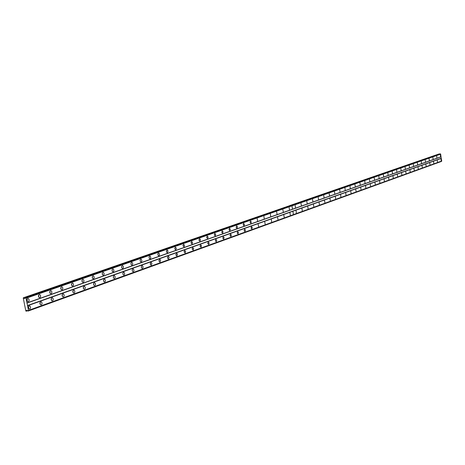 <?xml version="1.0" encoding="UTF-8"?>
<svg xmlns="http://www.w3.org/2000/svg" width="465" height="465" viewBox="0 0 465 465"><rect width="100%" height="100%" fill="white"/><g stroke="black" fill="none" stroke-linecap="round" stroke-linejoin="round"><path stroke-width="0.7" d="M81.962 280.738L81.991 281.203M71.476 284.324L71.517 284.958M60.735 288.009L60.781 288.782M49.743 291.793L49.79 292.688M38.473 295.682L38.531 296.682M26.929 299.675L26.982 300.768M289.416 209.744L289.149 207.5L289.416 209.744M283.278 211.901L282.894 209.663L283.278 211.901M277.035 214.103L276.646 211.842L277.035 214.103M270.671 216.341L270.409 214.04L270.671 216.341M264.19 218.626L263.928 216.301L264.19 218.626M257.587 220.951L257.186 218.626L257.587 220.951M250.862 223.316L251.309 222.055L250.6 220.951L250.001 222.229L250.862 223.316M244.003 225.734L244.468 224.461L243.59 223.363L243.166 224.88L244.003 225.734M237.016 228.193L237.487 226.908L236.755 225.781L236.121 227.083L236.441 227.955L237.016 228.193M229.89 230.704L230.332 229.158L229.466 228.292L229.024 229.832L229.89 230.704M222.625 233.261L223.078 231.704L222.194 230.826L221.741 232.378L222.625 233.261M215.214 235.871L215.679 234.296L214.778 233.407L214.313 234.976L215.214 235.871M207.657 238.533L208.128 236.947L207.21 236.046L206.733 237.627L207.657 238.533M206.727 237.603L206.681 237.115M199.944 241.248L200.473 239.905L200.136 238.998L199.491 238.737L199.003 240.335L199.944 241.248M199.014 240.388L198.956 239.737M192.074 244.02L192.568 242.41L191.615 241.486L191.109 243.09L192.074 244.02M191.144 243.212L191.069 242.428M184.035 246.845L184.547 245.224L183.57 244.288L183.059 245.909L184.035 246.845M183.105 246.084L183.024 245.183M175.834 249.734L176.357 248.101L175.363 247.153L174.834 248.787L175.276 249.606L175.834 249.734M174.898 249.013L174.811 248.008M167.458 252.687L167.999 251.036L167.551 250.205L166.976 250.071L166.435 251.722L166.883 252.553L167.458 252.687M166.517 251.995L166.424 250.897M158.902 255.698L159.414 255.082L159.454 254.035L159.007 253.198L158.414 253.059L157.902 253.669L157.856 254.721L158.303 255.558L158.902 255.698M157.955 255.041L157.856 253.844M150.16 258.778L150.683 258.156L150.73 257.099L150.276 256.25L149.666 256.11L149.143 256.727L149.096 257.784L149.544 258.633L150.16 258.778M149.207 258.151L149.102 256.866M141.226 261.923L141.761 261.295L141.813 260.231L141.36 259.371L140.726 259.226L140.192 259.848L140.139 260.911L140.593 261.772L141.226 261.923M140.273 261.324L140.163 259.952M132.101 265.137L132.641 264.504L132.699 263.434L132.24 262.568L131.589 262.411L131.049 263.039L130.985 264.108L131.444 264.98L132.101 265.137M131.136 264.562L131.02 263.114M122.766 268.421L123.318 267.788L123.388 266.707L122.923 265.829L122.249 265.666L121.691 266.3L121.627 267.381L122.086 268.259L122.766 268.421M121.795 267.875L121.679 266.34M113.222 271.781L113.785 271.142L113.861 270.055L113.396 269.165L112.693 268.997L112.129 269.636L112.053 270.723L112.518 271.612L113.222 271.781M112.239 271.258L112.123 269.648M103.457 275.222L104.038 274.577L104.114 273.478L103.648 272.583L102.922 272.403L102.347 273.048L102.265 274.141L102.73 275.042L103.457 275.222M102.469 274.716L102.352 273.031M93.471 278.738L94.058 278.087L94.145 276.983L93.674 276.076L92.924 275.89L92.337 276.536L92.244 277.64L92.709 278.552L93.471 278.738M92.471 278.256L92.355 276.495M83.247 282.336L83.845 281.68L83.944 280.575L83.473 279.651L82.694 279.459L82.09 280.11L81.997 281.215L82.462 282.139L83.247 282.336M82.241 281.877L82.119 280.04M72.784 286.022L73.394 285.359L73.499 284.249L73.028 283.313L72.22 283.109L71.604 283.766L71.5 284.876L71.965 285.812L72.784 286.022M71.767 285.58L71.651 283.667M62.066 289.794L62.694 289.131L62.804 288.009L62.339 287.068L61.496 286.847L60.869 287.51L60.752 288.626L61.211 289.573L62.066 289.794M61.043 289.37L60.921 287.387M51.092 293.659L51.731 292.991L51.853 291.869L51.388 290.91L50.511 290.677L49.871 291.34L49.743 292.462L50.203 293.421L51.092 293.659M50.057 293.252L49.941 291.195M39.845 297.617L40.496 296.949L40.629 295.821L40.17 294.851L39.252 294.601L38.601 295.269L38.467 296.397L38.92 297.368L39.845 297.617M38.798 297.228L38.688 295.101M28.319 301.675L28.987 301.006L29.132 299.873L28.679 298.89L27.72 298.623L27.051 299.291L26.906 300.419L27.354 301.407L28.319 301.675M27.266 301.303L27.156 299.1M290.329 215.074L289.945 212.854L290.329 215.074M284.202 217.283L283.819 215.039L284.202 217.283M277.971 219.527L277.582 217.265L277.971 219.527M271.618 221.817L271.362 219.515L271.618 221.817M265.149 224.147L264.754 221.846L265.149 224.147M258.563 226.525L258.156 224.2L258.563 226.525M251.844 228.943L252.257 227.443L251.437 226.6L251.024 228.1L251.844 228.943M245.003 231.413L245.462 230.14L244.747 229.024L244.125 230.315L244.433 231.169L245.003 231.413M238.028 233.924L238.458 232.395L237.609 231.535L237.173 233.064L238.028 233.924M230.919 236.487L231.355 234.947L230.489 234.081L230.047 235.616L230.919 236.487M223.665 239.103L224.118 237.551L223.229 236.668L222.776 238.22L223.665 239.103M216.272 241.771L216.731 240.202L215.83 239.312L215.365 240.876L216.272 241.771M208.727 244.485L209.198 242.91L208.279 242.009L207.803 243.584L208.727 244.485M207.797 243.55L207.75 243.073M201.025 247.264L201.514 245.671L200.578 244.759L200.084 246.345L201.025 247.264M200.095 246.398L200.043 245.753M193.173 250.094L193.673 248.49L192.713 247.566L192.214 249.17L193.173 250.094M192.237 249.281L192.173 248.508M185.151 252.983L185.663 251.367L184.686 250.426L184.175 252.047L185.151 252.983M184.216 252.216L184.14 251.327M176.967 255.936L177.491 254.303L177.06 253.483L176.497 253.355L175.968 254.983L176.398 255.802L176.967 255.936M176.026 255.209L175.944 254.21M168.609 258.947L169.15 257.302L168.708 256.477L168.127 256.343L167.586 257.982L168.022 258.813L168.609 258.947M167.662 258.255L167.574 257.157M160.07 262.028L160.623 260.365L160.181 259.534L159.582 259.389L159.024 261.045L159.466 261.882L160.07 262.028M159.117 261.365L159.024 260.179M151.346 265.172L151.916 263.498L151.468 262.655L150.852 262.51L150.276 264.178L150.724 265.021L151.346 265.172M150.393 264.538L150.294 263.26M142.43 268.386L142.958 267.759L143.017 266.701L142.569 265.846L141.93 265.689L141.401 266.311L141.343 267.375L141.79 268.229L142.43 268.386M141.47 267.782L141.366 266.416M133.321 271.67L133.862 271.037L133.926 269.973L133.472 269.107L132.81 268.944L132.269 269.572L132.205 270.642L132.653 271.508L133.321 271.67M132.351 271.089L132.246 269.648M124.01 275.024L124.556 274.391L124.626 273.315L124.172 272.438L123.492 272.275L122.94 272.909L122.865 273.978L123.318 274.856L124.01 275.024M123.033 274.472L122.923 272.949M114.483 278.459L115.047 277.82L115.122 276.739L114.663 275.85L113.954 275.675L113.396 276.315L113.315 277.396L113.768 278.285L114.483 278.459M113.501 277.931L113.39 276.326M104.741 281.97L105.317 281.325L105.398 280.238L104.939 279.337L104.207 279.157L103.631 279.802L103.544 280.889L103.997 281.784L104.741 281.97M103.747 281.465L103.637 279.785M94.773 285.562L95.36 284.911L95.447 283.819L94.994 282.912L94.232 282.72L93.645 283.365L93.552 284.458L94.006 285.37L94.773 285.562M93.773 285.074L93.663 283.319M84.572 289.242L85.171 288.585L85.269 287.486L84.81 286.568L84.02 286.364L83.421 287.015L83.322 288.114L83.776 289.038L84.572 289.242M83.561 288.777L83.45 286.946M74.133 293.002L74.737 292.346L74.848 291.241L74.388 290.305L73.569 290.096L72.959 290.753L72.848 291.857L73.301 292.787L74.133 293.002M73.11 292.555L72.999 290.654M63.438 296.856L64.06 296.193L64.176 295.083L63.722 294.142L62.868 293.915L62.246 294.578L62.124 295.682L62.572 296.629L63.438 296.856M62.409 296.432L62.304 294.45M52.487 300.809L53.12 300.14L53.248 299.024L52.795 298.071L51.906 297.827L51.272 298.489L51.138 299.605L51.586 300.564L52.487 300.809M51.446 300.396L51.342 298.344M41.269 304.848L41.914 304.18L42.053 303.064L41.606 302.093L40.676 301.837L40.025 302.5L39.885 303.622L40.327 304.587L41.269 304.848M40.217 304.459L40.112 302.331M29.766 308.993L30.428 308.324L30.58 307.202L30.138 306.22L29.167 305.947L28.505 306.615L28.353 307.731L28.784 308.714L29.766 308.993M28.708 308.621L28.609 306.423M83.293 287.649L83.316 288.097M72.825 291.305L72.86 291.933M62.112 295.077L62.153 295.839M51.138 298.943L51.185 299.826M39.897 302.918L39.949 303.907M28.382 306.993L28.429 308.08M436.873 157.821L436.641 156.066L436.873 157.821M433.124 159.14L432.892 157.373L433.124 159.14M429.323 160.483L429.09 158.699L429.323 160.483M425.463 161.837L425.184 160.053L425.463 161.837M421.557 163.215L421.319 161.407L421.557 163.215M417.587 164.61L417.349 162.791L417.587 164.61M413.559 166.028L413.321 164.197L413.559 166.028M409.473 167.47L409.235 165.621L409.473 167.47M405.329 168.929L405.085 167.069L405.329 168.929M401.121 170.411L400.877 168.539L401.121 170.411M396.848 171.916L396.604 170.027L396.848 171.916M392.507 173.445L392.262 171.539L392.507 173.445M388.106 174.991L387.857 173.079L388.106 174.991M383.631 176.566L383.387 174.637L383.631 176.566M379.091 178.165L378.841 176.223L379.091 178.165M374.476 179.792L374.226 177.833L374.476 179.792M369.791 181.443L369.541 179.467L369.791 181.443M365.031 183.117L364.781 181.123L365.031 183.117M360.195 184.82L359.939 182.815L360.195 184.82M355.277 186.552L354.946 184.541L355.277 186.552M350.285 188.308L350.029 186.267L350.285 188.308M345.204 190.098L344.949 188.04L345.204 190.098M340.043 191.917L339.7 189.854L340.043 191.917M334.794 193.766L334.451 191.685L334.794 193.766M329.458 195.643L329.197 193.533L329.458 195.643M324.029 197.555L323.768 195.428L324.029 197.555M318.508 199.497L318.246 197.352L318.508 199.497M312.893 201.479L312.526 199.328L312.893 201.479M307.179 203.49L306.807 201.322L307.179 203.49M301.361 205.536L300.989 203.35L301.361 205.536M295.444 207.623L295.176 205.402L295.444 207.623M440.564 156.519L440.338 154.775L440.564 156.519M437.524 162.012L437.298 160.256L437.524 162.012M433.787 163.36L433.554 161.593L433.787 163.36M429.991 164.732L429.712 162.959L429.991 164.732M426.138 166.115L425.911 164.325L426.138 166.115M422.237 167.528L422.005 165.72L422.237 167.528M418.273 168.952L418.041 167.133L418.273 168.952M414.251 170.405L413.966 168.58L414.251 170.405M410.176 171.876L409.938 170.027L410.176 171.876M406.032 173.364L405.742 171.515L406.032 173.364M401.836 174.881L401.591 173.009L401.836 174.881M397.569 176.415L397.325 174.532L397.569 176.415M393.239 177.979L392.995 176.078L393.239 177.979M388.839 179.566L388.601 177.647L388.839 179.566M384.375 181.17L384.131 179.24L384.375 181.17M379.841 182.809L379.597 180.862L379.841 182.809M375.238 184.466L374.993 182.507L375.238 184.466M370.559 186.151L370.314 184.175L370.559 186.151M365.81 187.866L365.56 185.872L365.81 187.866M360.98 189.604L360.73 187.598L360.98 189.604M356.074 191.377L355.742 189.365L356.074 191.377M351.087 193.173L350.75 191.144L351.087 193.173M346.018 194.998L345.681 192.958L346.018 194.998M340.862 196.858L340.613 194.783L340.862 196.858M335.625 198.747L335.37 196.654L335.625 198.747M330.295 200.665L329.947 198.572L330.295 200.665M324.878 202.618L324.524 200.508L324.878 202.618M319.368 204.606L319.112 202.461L319.368 204.606M313.759 206.629L313.503 204.466L313.759 206.629M308.057 208.68L307.801 206.501L308.057 208.68M302.25 210.773L301.994 208.576L302.25 210.773M296.344 212.906L296.083 210.686L296.344 212.906M441.215 160.687L440.989 158.943L441.215 160.687M23.25 297.995L25.825 311.004L26.418 311.172L26.621 310.277L27.057 310.254L28.115 311.073L28.481 310.388L26.081 298.268L25.459 297.641L24.744 298.577L24.308 298.6L23.756 297.751L23.25 297.995M439.07 153.95L289.712 205.594L439.204 154.136M23.756 297.751L290.021 205.559L23.36 297.78M26.081 298.268L291.939 205.844L292.514 209.198L26.999 302.907M26.889 303.116L441 156.891L441.215 158.28L27.371 305.563M27.563 305.755L292.869 211.261L293.438 214.615L28.481 310.388M27.575 310.754L26.418 311.172M24.825 298.425L24.308 298.6M25.459 297.641L440.105 153.822L440.675 154.136L291.939 205.844M441 156.891L440.675 154.136M28.115 311.073L441.459 161.425L441.75 161.012L441.215 158.28M292.514 209.198L441.087 156.763M25.802 297.984L440.495 153.985M441.337 158.385L292.869 211.261M293.438 214.615L441.75 161.012M441.616 161.198L28.319 310.696M292.543 209.186L291.974 205.832M293.473 214.609L292.898 211.255M25.523 297.699L440.314 153.834M441.488 161.384L28.156 311.004M291.282 205.42L25.226 297.652M291.474 205.396L440.268 153.805M140.721 259.226L141.017 259.203M131.578 262.417L131.897 262.388M122.231 265.672L122.574 265.649M112.67 269.008L113.036 268.979M102.893 272.42L103.288 272.385M92.884 275.908L93.314 275.873M82.642 279.477L83.107 279.442M72.156 283.133L72.656 283.098M61.421 286.882L61.961 286.841M50.418 290.718L51.011 290.677M39.147 294.647L39.787 294.607M27.592 298.681L28.289 298.635M141.924 265.695L142.232 265.672M132.798 268.95L133.13 268.927M123.475 272.281L123.824 272.252M113.931 275.687L114.314 275.658M104.172 279.169L104.584 279.14M94.186 282.737L94.633 282.703M83.967 286.388L84.444 286.353M73.505 290.119L74.022 290.084M62.792 293.95L63.35 293.909M51.813 297.867L52.423 297.827M40.565 301.884L41.228 301.843M29.039 306.005L29.76 305.958"/></g></svg>
